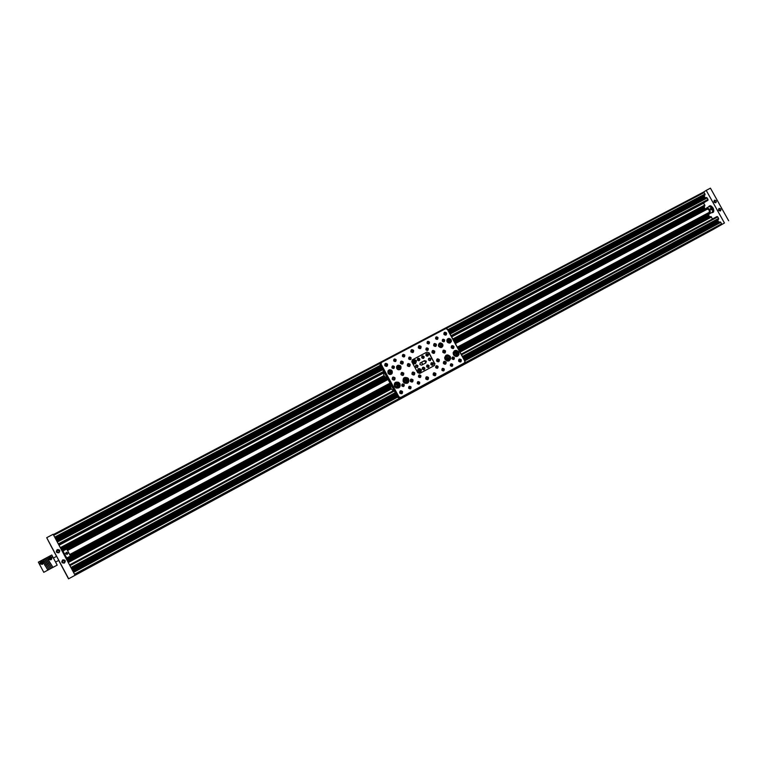 <?xml version="1.0" encoding="UTF-8"?>
<svg xmlns="http://www.w3.org/2000/svg" width="767" height="767" viewBox="0 0 767 767"><rect width="100%" height="100%" fill="white"/><g stroke="black" fill="none" stroke-linecap="round" stroke-linejoin="round"><path stroke-width="1.15" d="M451.638 336.818L703.684 202.939M447.803 329.829L705.007 194.109L704.978 194.991L448.216 330.567M462.482 356.559L718.621 218.48L718.583 219.362L462.875 357.278M74.83 575.336L713.751 229.093L68.531 578.836L58.685 560.418M717.135 227.185L74.84 575.231L718.458 226.37M74.84 575.154L717.126 227.205M721.613 224.635L74.878 575.106L721.613 224.635L721.632 223.82L464.917 362.849M708.449 214.53L709.082 215.958L458.944 350.107M709.801 217.032L709.082 215.958M712.61 218.911L710.712 216.582M717.087 216.505L461.178 354.191L717.068 216.515L717.768 216.908L461.542 354.843M718.621 218.48L717.768 216.908M463.604 358.601L718.219 221.126L717.663 219.851M718.219 221.126L719.034 222.372M464.764 360.711L720.74 222.267L719.983 221.855L464.38 360.02M720.74 222.267L721.632 223.82M717.298 227.099L74.85 575.24M715.994 227.847L74.84 575.298M713.732 229.141L68.531 578.836M724.451 223.015L712.524 229.832L724.451 223.015L706.215 190.389L703.473 192.143L704.154 192.536L446.394 328.362M705.007 194.109L704.154 192.536M448.963 331.938L704.633 196.803L704.068 195.47M704.633 196.803L705.4 198.001M450.085 333.971L707.116 197.886L706.369 197.493L449.711 333.3M707.116 197.886L708.008 199.439L451.025 335.687M707.136 200.801L451.437 336.445L707.136 200.801L708.008 199.439M703.78 202.891L451.581 336.703L704.921 201.98M451.648 336.818L703.742 203.044L704.787 205.968M703.953 206.457L704.585 207.905L454.102 341.296M705.285 208.969L704.585 207.905M67.007 560.188L390.671 386.616M431.246 364.852L433.393 363.711M437.372 361.573L439.203 360.595M458.896 350.03L709.005 215.901M72.261 570.015L396.51 394.938M399.99 393.059L401.496 392.244M408.869 388.255L410.077 387.613M417.536 383.586L418.705 382.944M425.992 379.013L428.254 377.795M433.403 375.015L434.793 374.258M442.118 370.308L443.221 369.713M450.593 365.734L451.667 365.15M458.848 361.276L460.152 360.567M463.651 358.678L718.219 221.222M61.657 550.188L385.974 377.479M423.259 357.623L424.189 357.134M426.433 355.936L428.465 354.853M432.32 352.801L433.662 352.082M454.064 341.219L704.509 207.857M56.077 539.738L381.602 367.661M385.111 365.801L386.606 365.015M394.037 361.084L395.216 360.461M402.733 356.492L404.621 355.495M411.227 351.995L413.451 350.816M418.667 348.065L420.038 347.346L419.961 348.534M420.239 347.23L420.882 346.895M427.42 343.443L428.494 342.868M435.924 338.937L436.969 338.391M444.218 334.556L445.502 333.885M449.011 332.025L704.633 196.898M714.432 200.187C716.301 200.283 716.771 201.127 715.841 202.718C713.972 202.622 713.502 201.779 714.432 200.187M715.381 202.45L714.422 200.743L715.381 202.45M719.034 208.423C720.903 208.519 721.373 209.353 720.443 210.944C718.574 210.858 718.104 210.014 719.034 208.423M719.973 210.685L719.024 208.969L719.973 210.685M708.785 206.476L710.232 205.681C713.051 206.927 714.154 209.036 713.55 212.008L712.112 212.708M712.84 212.526L713.866 210.839M728.65 220.743L710.443 188.164L706.215 190.389M711.316 206.055L709.494 205.892M65.051 572.268L63.393 569.162L65.051 572.268M52.271 548.367L50.612 545.27L52.271 548.367M64.399 563.045C61.696 563.141 61.139 562.086 62.712 559.891C65.406 559.795 65.972 560.85 64.399 563.045M62.99 560.409C61.916 561.799 62.252 562.537 63.997 562.614L64.131 562.547C65.195 561.166 64.859 560.428 63.124 560.351L62.99 560.409M58.906 552.767C56.202 552.854 55.636 551.799 57.218 549.613C59.912 549.517 60.478 550.572 58.906 552.767M57.496 550.14C56.422 551.502 56.748 552.24 58.465 552.345L58.637 552.278C59.701 550.917 59.385 550.179 57.669 550.064L57.496 550.14M50.852 545.586L48.321 540.84L50.852 545.586M53.412 558.031L56.614 556.324L59.232 561.233L58.762 560.38L55.579 562.086M56.374 556.037L53.863 551.339L56.374 556.037M61.782 566.142L59.27 561.444L61.782 566.142M67.093 575.969L64.562 571.223L67.093 575.969M64.811 561.31L63.162 560.514L62.348 561.895M59.318 550.974L57.726 550.275L56.892 551.713M56.528 556.372L46.701 537.686L53.153 534.283L74.907 574.953M46.701 537.686L68.484 578.433M457.314 347.135L709.12 212.411C709.734 210.657 709.139 209.564 707.347 209.142L707.327 209.151M707.711 213.168L709.801 213.629C710.875 210.561 709.849 208.653 706.704 207.905L705.956 209.89M709.772 213.638L712.255 212.315C713.339 209.247 712.303 207.339 709.159 206.591L709.082 206.639M710.29 209.17L711.651 209.88L711.929 209.075L710.568 208.365L710.29 209.17M710.568 209.113L711.795 209.046L710.568 209.113M711.182 209.602L711.651 208.72L711.201 209.64L711.776 209.381M711.287 209.525L711.057 208.413L711.651 208.72M710.712 209.439L710.587 208.777L711.23 209.631M710.913 206.889L712.955 210.714M711.671 212.632L711.949 212.67C714.384 211.069 713.924 208.845 710.558 205.997L708.766 206.524L710.597 205.94C713.559 208.078 714.288 210.283 712.783 212.555L711.651 212.641M709.59 206.476L710.712 206.409C713.243 208.24 713.856 210.12 712.562 212.047M713.444 210.983L712.409 212.2M709.379 206.515L710.961 206.333M712.639 212.373L711.939 212.488L712.639 212.373C714.048 210.244 713.368 208.173 710.587 206.17L708.842 206.764L709.398 206.208M63.239 551.492L62.99 550.974L66.71 548.999L70.478 556.056L66.758 558.04L63.258 551.483L62.76 551.751M62.99 550.974L66.767 558.04M67.908 553.228L66.326 552.298L65.531 553.534L67.122 554.455L67.908 553.228M67.611 553.256C66.911 552.23 66.317 552.307 65.828 553.486C66.528 554.522 67.122 554.445 67.611 553.256M66.643 552.508L67.534 553.697L66.662 552.719L65.991 553.899L66.643 552.508L65.904 553.045M67.285 552.997L66.662 552.739L67.458 552.844M66.096 553.132L66.806 554.234L65.991 553.899M67.352 553.63L67.285 552.978L66.787 554.042L67.343 553.63M62.309 551.022L66.355 558.587M66.336 558.922L62.012 550.85M40.593 564.023L41.092 561.223L43.278 561.549M41.082 561.223L41.274 561.128C43.661 560.955 44.122 561.981 42.655 564.215L42.482 564.301C39.846 564.023 39.376 562.997 41.082 561.223M48.714 559.191L49.673 556.66C52.051 556.478 52.52 557.504 51.073 559.728L50.89 559.814C48.263 559.527 47.794 558.51 49.481 556.746L51.926 557.456M45.598 566.247L45.857 566.727M49.73 562.46L51.015 564.291M48.628 563.007L47.429 561.339M50.238 568.405L44.304 558.98L43.211 559.565L43.431 560.159M50.344 568.798L49.251 569.382L43.22 559.565M51.466 567.724L45.55 558.318L44.457 558.903L44.659 559.469M51.581 568.136L50.497 568.711L44.467 558.894M52.693 567.043L46.787 557.657L45.704 558.232L45.886 558.779M52.827 567.465L51.734 568.05L45.704 558.232M46.969 557.58L47.113 558.088M57.189 565.126L51.782 555.001L46.95 557.571L52.981 567.379L57.189 565.126M49.002 569.085L43.057 559.651L38.35 562.153L43.777 572.316L47.851 570.13L44.668 564.646M49.098 569.469L48.014 570.044L43.757 563.103M48.455 563.074L49.759 564.943M47.343 563.62L46.173 561.99M45.886 564.291L47.238 566.228M45.426 565.941L45.972 566.871M45.56 566.171L45.828 566.698M47.171 563.687L48.503 565.586M46.058 564.224L44.917 562.642M44.505 564.733L45.33 565.988M42.185 562.738L41.581 562.71L42.185 562.738M42.664 562.345L41.955 561.875L41.073 563.093L42.578 563.16L41.955 561.875L41.092 563.103M50.555 558.108L50.018 558.395M49.519 558.683L51.015 558.635L50.296 557.398L49.529 557.839L49.519 558.683L49.529 557.839L51.025 557.801M433.24 363.29L433.374 363.635C433.134 365.341 432.329 365.629 430.977 364.507L430.862 364.239C431.044 362.475 431.84 362.168 433.24 363.29M431.064 363.031L432.559 363.731L432.463 365.207M428.974 365.581L429.06 365.782C428.945 367.594 428.159 367.93 426.701 366.799L426.644 366.674C426.692 364.814 427.468 364.45 428.974 365.581M426.797 365.322L428.293 366.022L428.197 367.498M424.688 367.882L424.717 367.939C424.745 369.838 423.978 370.231 422.416 369.109L422.416 369.1C422.329 367.153 423.087 366.741 424.688 367.882M422.512 367.614L424.055 368.371L423.921 369.799M442.415 339.982L443.566 340.596L443.585 341.689M435.733 337.624L436.902 338.237L436.931 339.321M427.229 342.111L428.417 342.715L428.437 343.817M426.059 348.64L427.248 349.244L427.257 350.366M408.84 357.758L410.009 358.275L410.067 359.502M402.56 355.121L403.72 355.581L403.816 356.856M393.864 359.704L394.938 360.03L395.139 361.449M392.119 366.607L393.394 367.211L393.375 368.371M402.013 384.583L403.221 385.187L403.174 386.405M408.849 386.913L410.029 387.527L409.981 388.754M417.497 382.254L418.667 382.867L418.619 384.075M418.686 375.629L419.856 376.242L419.827 377.431M435.857 366.405L436.989 367.019L436.969 368.189M442.06 369.013L443.173 369.627L443.153 370.806M450.526 364.45L451.629 365.073L451.61 366.233M452.166 357.652L453.268 358.266L453.259 359.407M387.556 364.172C387.642 366.501 386.721 366.99 384.794 365.629C384.698 363.29 385.619 362.81 387.556 364.172M384.948 365.562L385.37 366.032C386.913 366.501 387.546 365.936 387.268 364.335L386.894 363.884C385.331 363.366 384.679 363.922 384.948 365.562M395.034 377.843C395.12 380.183 394.2 380.672 392.273 379.31C392.186 376.971 393.097 376.482 395.034 377.843M392.426 379.243L392.982 379.799C394.459 380.116 395.053 379.512 394.746 378.006L394.248 377.479C392.742 377.105 392.129 377.69 392.426 379.243M403.749 373.184C403.835 375.514 402.924 376.003 401.007 374.651C400.911 372.321 401.822 371.832 403.749 373.184M401.151 374.584L401.524 375.015C403.078 375.542 403.72 374.977 403.461 373.347L403.135 372.954C401.572 372.359 400.911 372.906 401.151 374.584M402.512 391.525C402.608 393.874 401.687 394.363 399.76 393.011C399.665 390.662 400.585 390.173 402.512 391.525M399.914 392.934L400.681 393.596L402.224 391.688L401.534 391.055C400.115 390.892 399.578 391.515 399.914 392.934M413.02 379.838C413.125 382.167 412.215 382.656 410.297 381.314C410.201 378.984 411.102 378.486 413.02 379.838M410.441 381.237L410.796 381.669C412.349 382.196 413.001 381.65 412.732 380.001L412.445 379.627C410.872 379.013 410.201 379.54 410.441 381.237M428.475 377.508C428.58 379.828 427.679 380.317 425.771 378.965C425.675 376.645 426.577 376.156 428.475 377.508M425.915 378.898L425.963 378.965C427.555 380.01 428.302 379.579 428.197 377.68L428.187 377.671C426.586 376.53 425.829 376.942 425.915 378.898M414.726 372.791C414.832 375.121 413.921 375.6 412.004 374.258C411.908 371.928 412.819 371.439 414.726 372.791M412.157 374.181L412.368 374.478C413.959 375.216 414.65 374.708 414.439 372.954L414.285 372.724C412.675 371.899 411.965 372.388 412.157 374.181M410.096 364.325C410.192 366.645 409.281 367.125 407.363 365.773C407.267 363.453 408.178 362.964 410.096 364.325M407.517 365.706L407.689 365.955C409.29 366.76 410 366.271 409.808 364.488L409.674 364.287C408.063 363.405 407.344 363.884 407.517 365.706M403.193 361.88C403.289 364.2 402.378 364.68 400.451 363.328C400.364 361.008 401.275 360.519 403.193 361.88M400.604 363.261L400.834 363.568C402.426 364.287 403.116 363.779 402.905 362.043L402.713 361.775C401.112 360.989 400.412 361.487 400.604 363.261M413.624 350.385C413.72 352.695 412.819 353.175 410.911 351.823C410.815 349.512 411.716 349.033 413.624 350.385M411.054 351.756L411.083 351.804C412.684 352.887 413.432 352.475 413.346 350.557L413.336 350.548C411.735 349.416 410.978 349.819 411.054 351.756M421.054 346.463C421.16 348.764 420.258 349.234 418.351 347.892C418.255 345.591 419.156 345.112 421.054 346.463M418.494 347.825C419.971 348.966 420.757 348.621 420.853 346.799L420.767 346.626C419.261 345.486 418.485 345.85 418.437 347.7L418.494 347.825M436.365 344.278C436.471 346.569 435.579 347.039 433.691 345.696C433.585 343.405 434.477 342.935 436.365 344.278M433.834 345.639C435.081 346.742 435.886 346.511 436.241 344.929L436.078 344.441C434.793 343.328 433.997 343.578 433.671 345.198L433.834 345.639M446.576 332.974C446.682 335.256 445.79 335.725 443.911 334.383C443.805 332.101 444.697 331.632 446.576 332.974M444.055 334.326C445.167 335.4 445.963 335.237 446.461 333.846L446.289 333.137C445.148 332.063 444.342 332.236 443.872 333.664L444.055 334.326M461.293 359.79C461.408 362.082 460.526 362.551 458.647 361.219C458.532 358.927 459.414 358.457 461.293 359.79M458.781 361.152L461.111 361.056L461.005 359.953L458.647 360.116L458.781 361.152M453.93 346.377C454.035 348.659 453.153 349.129 451.274 347.796C451.169 345.514 452.051 345.035 453.93 346.377M451.408 347.729L453.805 347.403L453.642 346.54C452.597 345.486 451.792 345.61 451.245 346.924L451.408 347.729M445.493 350.883C445.608 353.175 444.716 353.645 442.827 352.312C442.722 350.02 443.614 349.541 445.493 350.883M442.962 352.245C444.093 353.319 444.898 353.156 445.387 351.737L445.205 351.046C444.045 349.953 443.24 350.145 442.789 351.622L442.962 352.245M434.707 351.209C434.812 353.51 433.921 353.99 432.032 352.638C431.926 350.346 432.818 349.867 434.707 351.209M432.166 352.58C433.46 353.692 434.266 353.434 434.582 351.804L434.429 351.372C433.096 350.251 432.291 350.529 432.022 352.206L432.166 352.58M439.318 359.618C439.424 361.919 438.532 362.398 436.634 361.056C436.528 358.755 437.43 358.275 439.318 359.618M436.778 360.989C438.015 362.091 438.82 361.861 439.194 360.298L439.031 359.781C437.746 358.659 436.941 358.918 436.624 360.538L436.778 360.989M446.116 362.043C446.221 364.344 445.33 364.814 443.441 363.481C443.336 361.18 444.227 360.701 446.116 362.043M443.575 363.414C444.697 364.488 445.502 364.325 446.001 362.916L445.828 362.206C444.659 361.113 443.853 361.305 443.403 362.781L443.575 363.414M435.877 373.51C435.982 375.82 435.09 376.309 433.192 374.967C433.087 372.647 433.978 372.168 435.877 373.51M433.326 374.89C434.697 376.022 435.493 375.725 435.723 373.999L435.589 373.673C434.16 372.541 433.374 372.867 433.23 374.66L434.707 374.104M451.101 339.695L451.408 341.114C450.43 343.443 449.011 343.674 447.142 341.804L446.835 340.538C447.717 338.074 449.146 337.796 451.101 339.695M451.303 341.603L450.334 342.82M442.664 344.182L442.971 345.303C442.166 347.892 440.737 348.228 438.686 346.3L438.379 345.351C439.079 342.609 440.498 342.226 442.664 344.182M442.866 346.099L441.897 347.317M458.704 352.053L459.021 354.412C457.515 357.067 455.675 357.211 453.489 354.853L453.105 352.82C454.467 349.877 456.336 349.618 458.704 352.053M454.265 350.864C455.953 350.145 457.343 350.586 458.455 352.206L458.771 354.565L457.64 356.214M450.287 356.569L450.68 358.505C449.357 361.554 447.477 361.851 445.042 359.387L444.63 357.825C445.732 354.459 447.621 354.038 450.287 356.569M445.828 355.389C447.525 354.651 448.925 355.102 450.037 356.732L450.43 358.659L449.222 360.749M394.353 366.559C394.439 368.591 393.634 369.023 391.956 367.834C391.879 365.801 392.675 365.38 394.353 366.559M392.11 367.767L392.426 368.141C393.749 368.582 394.296 368.112 394.075 366.722L393.787 366.377C392.455 365.897 391.899 366.358 392.11 367.767M396.108 359.646C396.194 361.669 395.388 362.101 393.711 360.912C393.634 358.879 394.43 358.457 396.108 359.646M393.864 360.845L394.104 361.152C395.446 361.698 396.021 361.257 395.83 359.809L395.619 359.531C394.267 358.937 393.682 359.378 393.864 360.845M404.794 355.054C404.88 357.077 404.084 357.499 402.416 356.31C402.33 354.296 403.126 353.875 404.794 355.054M402.56 356.252L402.675 356.425C404.046 357.163 404.66 356.76 404.506 355.217L404.42 355.073C403.049 354.296 402.426 354.69 402.56 356.252M411.064 357.7C411.15 359.723 410.364 360.135 408.686 358.956C408.61 356.933 409.396 356.521 411.064 357.7M408.84 358.889L408.916 359.023C410.287 359.819 410.911 359.435 410.776 357.863L410.728 357.767C409.357 356.923 408.725 357.297 408.84 358.889M428.283 348.563C428.37 350.577 427.583 350.989 425.934 349.81C425.838 347.806 426.625 347.393 428.283 348.563M426.068 349.752C427.248 350.711 427.919 350.452 428.101 348.985L427.996 348.736C426.797 347.767 426.126 348.036 425.982 349.531L426.068 349.752M429.453 342.024C429.539 344.028 428.763 344.441 427.104 343.261C427.018 341.257 427.804 340.845 429.453 342.024M427.248 343.204C428.389 344.153 429.06 343.923 429.28 342.494L429.165 342.187C428.005 341.229 427.334 341.478 427.142 342.935L427.248 343.204M437.947 337.528C438.043 339.532 437.267 339.934 435.618 338.765C435.531 336.771 436.308 336.358 437.947 337.528M435.752 338.707L437.669 337.701C436.605 336.751 435.924 336.953 435.618 338.285L435.752 338.707M444.63 339.896C444.716 341.89 443.949 342.303 442.3 341.133C442.204 339.139 442.981 338.726 444.63 339.896M442.434 341.066L444.486 340.625L444.342 340.059L442.291 340.538L442.434 341.066M454.352 357.614C454.447 359.608 453.671 360.03 452.031 358.86C451.936 356.856 452.703 356.444 454.352 357.614M452.166 358.793L454.189 358.553L454.064 357.777L452.022 358.064L452.166 358.793M452.703 364.43C452.798 366.434 452.031 366.847 450.382 365.677C450.287 363.673 451.063 363.261 452.703 364.43M450.517 365.61L452.549 365.36L452.415 364.584L450.373 364.9L450.517 365.61M444.246 368.994C444.333 371.007 443.556 371.429 441.907 370.26C441.811 368.246 442.588 367.824 444.246 368.994M442.041 370.193L444.103 369.713L443.949 369.157L441.897 369.704L442.041 370.193L443.134 369.56M438.043 366.377C438.139 368.39 437.353 368.812 435.704 367.642C435.608 365.629 436.394 365.207 438.043 366.377M435.838 367.575C436.931 368.524 437.612 368.304 437.89 366.923L437.756 366.54C436.634 365.591 435.953 365.83 435.723 367.249L435.838 367.575M420.882 375.619C420.968 377.642 420.172 378.064 418.504 376.894C418.418 374.862 419.213 374.44 420.882 375.619M418.657 376.818L418.772 377C420.143 377.719 420.747 377.316 420.594 375.772L420.508 375.648C419.137 374.852 418.523 375.245 418.657 376.818M419.683 382.254C419.77 384.286 418.983 384.718 417.315 383.538C417.229 381.506 418.015 381.074 419.683 382.254M417.459 383.462L417.699 383.768C419.031 384.315 419.597 383.855 419.396 382.417L419.213 382.158C417.862 381.544 417.277 381.976 417.459 383.462L418.619 382.791M411.035 386.923C411.122 388.965 410.326 389.396 408.648 388.217C408.562 386.175 409.357 385.743 411.035 386.923M408.801 388.14L409.252 388.61L410.748 387.086L410.345 386.645L408.801 388.14M404.209 384.583C404.295 386.626 403.5 387.047 401.822 385.868C401.735 383.826 402.531 383.395 404.209 384.583M401.966 385.791L402.454 386.28L403.931 384.746L403.49 384.286L401.966 385.791M388.054 373.203L388.946 374.143C391.621 374.804 392.694 373.759 392.177 371.017L391.438 370.173C388.696 369.349 387.575 370.356 388.054 373.203M391.4 374.191L392.244 372.724M396.798 368.553L397.402 369.291C400.182 370.288 401.342 369.32 400.892 366.386L400.432 365.773C397.613 364.584 396.405 365.504 396.798 368.553M400.125 369.55L400.949 368.15M394.487 386.53L396.088 387.997C399.415 388.418 400.681 386.952 399.914 383.615L398.648 382.321C395.168 381.563 393.778 382.963 394.487 386.53M398.83 387.862L399.693 383.759L398.437 382.465L395.321 382.445M403.221 381.841L404.353 383.059C407.881 383.951 409.3 382.589 408.61 378.946L407.814 377.978C404.161 376.664 402.627 377.949 403.221 381.841M407.526 383.184L408.389 379.09L407.593 378.121L404.046 377.776M426.318 361.161L424.592 360.586L420.345 362.858L419.885 364.603L421.61 365.159L425.858 362.896L426.318 361.161M425.503 363.079L425.647 361.602L423.921 361.036L420.009 363.127M428.504 359.991C429.884 361.113 430.68 360.816 430.891 359.081L430.766 358.783C429.347 357.652 428.552 357.968 428.398 359.752L428.504 359.991M430.009 360.691L430.086 359.224L428.58 358.534M426.03 355.476C427.42 356.597 428.216 356.291 428.408 354.546L428.293 354.268C426.855 353.136 426.068 353.462 425.934 355.255L426.03 355.476M427.545 356.166L427.622 354.718L426.097 354.028M421.745 357.748C423.221 358.889 424.007 358.534 424.093 356.703L424.017 356.54C422.492 355.409 421.725 355.773 421.697 357.643L421.745 357.748M423.279 358.448L423.346 356.991L421.821 356.3M417.449 360.039L417.459 360.039C419.022 361.171 419.789 360.778 419.76 358.879L419.731 358.822C418.13 357.69 417.373 358.093 417.449 360.039M418.993 360.73L419.07 359.272L417.526 358.582M415.628 366.866L415.704 366.99C417.315 367.959 418.053 367.518 417.91 365.648L417.871 365.581C416.27 364.526 415.522 364.958 415.628 366.866M417.162 367.556L417.219 366.022L415.714 365.389M443.614 362.014L444.965 362.733L444.937 364.133M436.807 359.598L438.187 360.317L438.158 361.708M433.384 373.462L434.755 374.181L434.697 375.619M458.8 359.771L460.114 360.49L460.085 361.88M411.879 381.956L411.946 380.499L410.508 379.79M413.595 374.9L413.653 373.471L412.205 372.762M427.305 379.617L427.372 378.169L425.982 377.45M401.362 393.653L401.457 392.158L400 391.448M433.834 344.306L435.253 345.016L435.244 346.348M442.981 350.883L444.352 351.602L444.342 352.964M451.418 346.387L452.77 347.106L452.76 348.458M418.494 346.492L420.048 347.374L420.834 346.809M432.176 351.219L433.595 351.938L433.576 353.299M444.035 333.022L445.435 333.741L445.445 335.035M402.109 363.97L401.956 362.312L400.633 361.88M402.637 375.293L402.694 373.865L401.208 373.155M393.931 379.953L393.998 378.514L392.483 377.805M412.541 352.465L412.56 351.123L411.064 350.414M408.984 366.415L408.897 364.824L407.545 364.306M386.501 366.262L386.539 364.871L384.976 364.172M464.457 362.925L400.748 397.728L398.687 397.066L380.787 364.315L381.352 362.245L445.445 328.487L447.439 329.158L465.023 361.18L465.099 362.532L399.981 398.188L397.929 397.527L398.974 396.903L400.69 397.459L464.457 362.925L464.888 361.238L447.305 329.216L445.637 328.65L381.544 362.427L381.074 364.152L398.974 396.903M381.074 364.152L380.068 364.852L397.929 397.527M434.362 365.581L434.707 363.663L428.782 352.849L426.979 352.034L412.138 359.953M426.979 352.034L428.782 352.849M434.707 363.663L429.002 352.705M434.937 363.52L434.4 365.562L419.827 373.385L417.785 372.724L411.831 361.832L412.378 359.79M380.068 364.852L380.988 362.523M426.759 352.178L412.167 359.934M398.926 365.255L397.335 365.552M390.259 369.895L388.591 370.193M439.194 343.338L440.517 343.05M447.65 338.851L448.935 338.573M454.821 351.554C456.95 350.989 458.052 351.861 458.12 354.172L457.19 355.466C455.157 356.041 454.045 355.226 453.853 353.021L454.821 351.554M456.835 353.903L456.125 354.325L455.33 353.021L456.039 352.59L456.835 353.903M456.787 353.031L455.33 353.021M456.72 353.97L456.672 353.108M447.027 341.555L446.854 340.606C447.602 338.352 448.916 338.017 450.804 339.618L451.207 341.152C450.574 343.089 449.376 343.501 447.592 342.398M448.762 341.526L448.264 340.788L449.452 339.992L449.951 340.721L448.762 341.526M449.951 340.721L448.58 340.097M449.52 341.497L449.836 340.807M444.419 340.673L444.208 341.373M443.221 341.67L443.441 340.692M438.772 346.444L438.408 345.399L439.481 343.29C441.255 342.772 442.348 343.463 442.77 345.351L441.687 347.307L438.849 346.569M441.399 345.725L440.661 346.118L439.922 344.767L441.389 344.853L441.399 345.725M441.389 344.853L439.922 344.786M441.284 345.783L441.284 344.929M436.03 345.083L435.742 346.147M434.784 346.348L435.023 345.15M399.885 369.56L397.383 369.253C396.175 367.844 396.261 366.588 397.651 365.485L400.269 365.907C401.352 367.316 401.218 368.534 399.885 369.56M398.083 367L398.84 366.597L399.588 367.959L398.083 367.882L398.84 366.597M399.588 367.077L398.735 366.664M399.482 368.016L399.482 367.144M393.097 368.39L393.346 367.268M392.656 367.633L392.464 368.17M389.32 369.809L389.809 369.713M386.673 376.933L384.411 372.8M383.979 372.235C383.26 374.296 383.816 375.993 385.638 377.297L387.162 377.824M392.09 371.324C392.397 373.836 391.333 374.766 388.917 374.104L387.977 373.002C387.718 370.403 388.821 369.502 391.285 370.317L392.09 371.324M389.588 372.81L389.741 371.295L390.614 371.42L390.461 372.944L389.588 372.81M390.969 372.254L389.694 371.372M390.413 372.935L390.873 372.321M445.665 356.808C447.707 355.179 449.069 355.706 449.75 358.381L449.481 359.263C447.564 360.883 446.202 360.423 445.378 357.882L445.665 356.808M448.494 358.036L447.228 358.716L447.219 357.211L448.494 358.036L447.18 357.288M448.005 358.764L448.379 358.103M453.086 358.544L452.022 358.074M443.681 363.568L445.033 362.877L443.7 363.596M444.687 363.069L443.431 362.465M403.116 385.427L401.879 384.852M402.579 384.162L403.193 384.468M393.72 389.828L391.458 385.696M391.065 384.967C390.23 387.345 390.93 389.157 393.164 390.413L393.576 390.566M405.82 382.733L404.669 382.34C403.011 380.25 403.404 378.86 405.848 378.16L407.172 378.677C408.619 380.777 408.169 382.119 405.82 382.733M405.475 379.607L406.769 380.451L406.328 381.189L405.034 380.355L405.475 379.607M406.337 379.655L405.436 379.684M406.769 380.451L406.242 379.723M406.27 381.189L406.663 380.518M398.15 387.21L396.28 387.22C394.497 385.82 394.439 384.43 396.098 383.03L398.131 383.117C399.751 384.555 399.751 385.916 398.15 387.21M396.453 384.564L397.968 384.708L397.92 385.6L397.143 385.964L396.453 384.564M397.229 384.19L396.453 384.583M397.968 384.708L397.133 384.257M397.824 385.648L397.862 384.775M420.517 372.733L417.632 372.014L418.283 368.659L421.284 369.579L420.517 372.733M419.031 371.401L419.904 371.449L419.904 369.905L419.031 369.857L419.031 371.401M419.77 371.439L419.693 370.049L418.945 370.001M417.478 360.078L418.466 358.688M418.696 358.831L417.603 360.26M414.285 372.724L413.49 373.232L412.972 372.244M422.55 356.329L423.624 358.294M425.148 361.084L425.81 362.292M427.468 365.341L428.561 367.345M417.584 360.001L418.341 360.73M424.86 368.649L424.544 368.055M422.655 364.603L421.438 362.36M419.904 359.56L419.482 359.061M421.61 362.273L422.828 364.507M428.485 367.393L427.353 365.313M425.79 362.465L425.004 361.008M423.547 358.342L422.425 356.291M408.562 363.75L409.079 364.689M413.183 372.216L413.672 373.117M422.253 368.582L423.24 369.78M415.541 363.663L412.627 362.887L413.317 359.589L416.328 360.528L415.541 363.663M414.065 362.321L414.937 362.369L414.937 360.835L413.624 361.525L414.065 362.321M414.813 362.36L414.726 360.979L413.979 360.931M383.768 372.839L58.982 545.184L383.768 372.829M400.978 363.702L402.292 363.002L400.978 363.702M409.233 359.32L410.93 358.419L409.233 359.32M426.462 350.174L428.139 349.282L426.462 350.183M55.166 538.041L380.768 366.127L55.186 538.079M448.187 330.529L704.998 194.933M71.389 568.376L395.705 393.461L71.408 568.414M462.856 357.24L718.602 219.304M67.352 550.121L387.881 379.147M455.176 343.261L705.937 209.506M439.184 360.701L437.478 361.621M433.403 363.798L431.322 364.919M390.671 386.721L67.055 560.274M67.093 560.351L390.671 386.808M431.39 364.977L433.413 363.884M438.34 361.247L439.165 360.806M458.982 350.174L709.13 216.016M709.475 216.639L459.356 350.864M390.796 387.651L67.515 561.137M67.822 561.703L390.988 388.217L67.803 561.674M459.634 351.363L710.798 216.534M711.479 216.927L459.989 352.015M391.333 388.888L68.215 562.441M68.263 562.527L391.391 388.955M460.027 352.091L711.536 216.994M69.538 564.915L393.998 390.336L69.538 564.915M402.09 385.983L403.289 385.331L402.09 385.983M410.566 381.42L412.013 380.643L410.566 381.42M418.772 377L419.923 376.386L418.772 377M435.963 367.757L437.056 367.163L435.963 367.757M452.29 358.975L453.335 358.41L452.29 358.975M454.093 358.851L453.057 359.407M445.953 363.232L444.381 364.076M437.784 367.633L436.749 368.189M412.867 381.046L411.256 381.908M394.363 391.007L69.931 565.653M718.602 218.403L462.443 356.482M395.273 392.675L70.928 567.513M71.753 569.056L396.04 394.065M399.751 392.062L400.92 391.438M409.262 386.932L410.048 386.51M417.9 382.273L418.696 381.841M425.752 378.035L427.555 377.057M433.163 374.037L434.055 373.548M441.936 369.301L442.415 369.042M458.608 360.298L459.423 359.867M463.182 357.834L717.835 220.426M718.19 221.059L463.565 358.534M460.075 360.413L458.762 361.123M451.581 364.996L450.497 365.581M428.178 377.632L425.906 378.86M409.99 387.45L408.782 388.112M401.409 392.081L399.895 392.905M396.424 394.775L72.175 569.843M72.213 569.919L396.462 394.852M399.933 392.972L401.457 392.158M408.821 388.179L410.029 387.527M417.478 383.5L418.667 382.867M425.944 378.936L427.468 378.112M433.355 374.929L434.755 374.181M442.07 370.231L443.173 369.627M450.536 365.648L451.619 365.063M458.8 361.19L460.114 360.48M70.976 567.599L395.321 392.762M720.798 222.334L464.802 360.787M397.69 397.085L73.546 572.403M399.348 398.361L74.533 574.262M718.343 221.327L463.728 358.831M460.219 360.73L458.954 361.41M451.725 365.313L450.699 365.869M443.278 369.876L442.223 370.442M434.86 374.421L433.508 375.149M428.312 377.958L426.097 379.157M418.763 383.107L417.641 383.721M410.134 387.776L408.984 388.399M401.563 392.407L400.096 393.193M396.597 395.082L72.357 570.178M72.779 570.974L396.98 395.791M400.94 393.663L401.544 393.327M427.459 379.329L428.254 378.898M434.841 375.341L435.656 374.9M443.259 370.787L443.805 370.499M451.725 366.214L452.271 365.926M460.21 361.631L461.063 361.171M464.112 359.522L718.698 221.97M72.309 570.102L396.558 395.015M400.038 393.135L401.534 392.33M408.926 388.332L410.105 387.699M417.584 383.653L418.744 383.03M426.049 379.09L428.283 377.882M433.46 375.092L434.831 374.344M442.175 370.384L443.249 369.799M450.651 365.801L451.696 365.236M458.906 361.343L460.19 360.653M463.69 358.764L718.296 221.28M73.095 571.568L397.277 396.338M464.399 360.049L720.04 221.864M73.498 572.316L397.642 397.009M718.458 226.399L74.869 575.145M74.859 575.192L718.439 226.457M708.996 215.815L458.858 349.944M439.203 360.48L437.276 361.516M432.665 363.989L431.179 364.785M390.681 386.51L66.959 560.092M708.622 215.115L458.436 349.186M438.053 360.116L436.711 360.835M432.895 362.877L430.814 363.999M390.892 385.389L66.499 559.239M66.921 560.015L390.681 386.415M431.131 364.728L432.636 363.913M437.2 361.468L439.203 360.394M458.819 349.877L708.976 215.738M66.317 558.443L390.863 384.603M436.615 360.087L437.42 359.665M458.1 348.582L709.37 213.993M708.497 213.648L457.726 347.902M390.48 383.903L70.161 555.394M70.113 555.298L390.441 383.826M457.688 347.825L708.401 213.609M704.509 207.761L454.016 341.142M433.623 351.995L432.262 352.724M428.456 354.757L426.356 355.869M424.18 357.029L423.221 357.547M385.868 377.431L61.609 550.092M704.135 207.061L453.604 340.385M433.93 350.855L431.994 351.88M428.072 353.97L425.896 355.131M423.796 356.243L422.799 356.78M385.044 376.865L61.149 549.23M61.571 550.016L385.782 377.383M423.183 357.47L424.161 356.943M426.289 355.811L428.437 354.67M432.214 352.657L433.585 351.928M453.978 341.075L704.48 207.684M60.775 548.52L384.526 376.319M425.953 354.287L426.5 353.99M453.259 339.762L704.873 205.93M704.883 205.105L452.885 339.072M384.085 375.648L60.353 547.743M703.78 203.092L451.677 336.876M428.139 349.368L426.529 350.222M410.93 358.505L409.3 359.368M403.078 362.666L401.045 363.75M383.74 372.925L59.021 545.251M60.305 547.657L384.046 375.562M452.837 338.995L704.863 205.029M443.575 340.615L442.511 341.181L443.575 340.615M435.253 345.035L433.901 345.754L435.253 345.035M427.257 349.273L426.145 349.867L427.257 349.273M410.844 357.988L408.907 359.004L410.844 357.988M402.148 362.599L400.671 363.376L402.148 362.599M393.404 367.23L392.177 367.882L393.404 367.23M384.075 372.187L58.762 544.762L384.075 372.187M58.723 544.685L384.037 372.11M392.138 367.815L393.366 367.163M400.633 363.309L402.109 362.532M408.869 358.946L410.048 358.323M426.097 349.8L427.229 349.206M433.863 345.687L435.215 344.968M442.463 341.123L443.537 340.548M451.408 336.377L707.999 200.264M707.174 197.944L450.124 334.048M382.733 369.732L57.304 542.039M402.359 361.478L400.432 362.503M393.481 366.185L391.975 366.99M383.644 371.401L58.292 543.899M704.758 197.004L449.088 332.169M445.55 334.038L444.333 334.69M437.027 338.554L436.049 339.062M429.309 342.628L427.545 343.558M420.92 347.058L418.782 348.189M413.49 350.989L411.342 352.13M404.65 355.667L402.857 356.607M395.964 360.26L394.171 361.209M386.664 365.178L385.235 365.926M381.688 367.805L56.164 539.901M56.585 540.697L382.071 368.515M412.598 352.369L413.25 352.024M420.009 348.448L420.68 348.093M445.483 334.978L446.202 334.594M449.472 332.859L705.113 197.637M56.125 539.824L381.65 367.738M385.178 365.869L386.635 365.102M394.104 361.152L395.245 360.548M402.8 356.559L404.64 355.581M411.285 352.072L413.48 350.912M418.724 348.132L420.91 346.981M427.478 343.511L428.523 342.954M435.992 339.004L436.998 338.477M444.275 334.633L445.531 333.961M449.059 332.101L704.71 196.946M382.321 368.965L56.854 541.195L382.33 368.994M449.73 333.338L706.426 197.493M57.257 541.953L382.695 369.656M704.911 202.143L451.514 336.579M427.353 349.503L427.976 349.071M427.324 349.416L426.241 349.992M410.891 358.141L409.012 359.138M402.215 362.743L400.777 363.5M383.883 372.465L58.838 544.915M58.867 544.953L383.864 372.522M400.805 363.539L402.224 362.781M409.041 359.167L410.901 358.179M426.27 350.02L427.334 349.455M451.533 336.617L704.892 202.2M428.13 349.148L426.347 350.097L428.13 349.148M410.92 358.285L409.118 359.234L410.92 358.285M403.058 362.455L402.263 362.877M383.816 372.666L58.915 545.059L383.816 372.666M53.316 534.58L703.464 192.143L53.316 534.58M380.087 363.309L53.7 535.299M704.988 194.022L447.765 329.752M380.327 365.332L54.697 537.159M55.56 538.779L381.132 366.789M384.775 364.871L386.779 363.807M393.72 360.135L395.302 359.301M402.416 355.543L403.145 355.159M410.882 351.075L412.857 350.03M418.322 347.144L419.348 346.598M427.104 342.504L427.765 342.159M435.618 338.007L436.25 337.672M443.872 333.645L444.822 333.146M448.551 331.181L704.25 196.093M704.605 196.726L448.925 331.871M445.426 333.722L444.112 334.422M436.902 338.228L435.819 338.803M428.417 342.715L427.305 343.3M419.961 347.183L418.552 347.921M413.394 350.653L412.732 350.998M412.665 351.037L411.112 351.852M404.564 355.322L403.854 355.696M403.806 355.715L402.617 356.348M395.139 360.298L393.922 360.941M386.53 364.852L385.005 365.658M381.515 367.498L55.981 539.565M56.02 539.642L381.554 367.575M385.053 365.725L386.568 364.929M393.97 361.008L395.178 360.375M402.665 356.415L404.592 355.399M411.16 351.919L413.423 350.73M418.6 347.988L420 347.25M427.353 343.367L428.456 342.782M435.867 338.87L436.931 338.295M444.151 334.489L445.464 333.789M54.745 537.245L380.374 365.408M433.7 352.168L432.377 352.868M428.465 354.958L426.519 355.993M424.189 357.23L423.307 357.7M386.079 377.527L61.705 550.275M61.753 550.351L386.175 377.565M423.346 357.777L424.189 357.326M426.596 356.041L428.465 355.044M432.435 352.925L433.719 352.245M454.141 341.373L704.633 207.962M704.988 208.586L454.524 342.053M434.371 352.791L433.393 353.309M387.21 377.92L62.357 551.032M62.654 551.578L63.143 551.32M66.902 549.316L387.479 378.419M454.783 342.542L706.119 208.566M705.937 209.41L455.138 343.185M387.843 379.071L67.304 550.035M710.673 208.883L710.76 209.391M67.534 553.697L66.806 554.234M42.022 561.166C39.874 562.096 39.769 563.131 41.715 564.263C43.863 563.333 43.968 562.297 42.022 561.166M41.293 561.233C39.779 562.537 39.913 563.572 41.706 564.32C39.913 563.572 39.769 562.547 41.293 561.233L42.032 561.108C43.824 561.847 43.968 562.873 42.453 564.196L41.706 564.32L42.482 564.224L43.163 561.645M40.632 563.841L42.482 564.224M48.906 557.504C48.762 559.737 49.673 560.226 51.638 558.97C51.782 556.727 50.871 556.248 48.906 557.504M51.696 558.999L50.852 559.709C49.078 559.91 48.407 559.162 48.848 557.475L49.702 556.756C51.475 556.564 52.137 557.312 51.696 558.999M48.848 559.114L50.871 559.747L51.715 559.028M423.921 361.036L424.592 360.586M400.69 397.459L399.981 398.188M457.065 355.543L457.065 355.543C455.032 356.128 453.92 355.313 453.728 353.098L454.697 351.631M455.004 351.708C457.832 351.602 458.541 352.782 457.142 355.226C454.313 355.332 453.594 354.153 455.004 351.708M457.113 355.159C458.465 352.801 457.784 351.66 455.052 351.756C453.69 354.124 454.38 355.255 457.113 355.159M450.699 339.695C451.111 342.6 450.047 343.319 447.506 341.833C447.094 338.928 448.158 338.209 450.699 339.695M447.564 341.794C450.018 343.223 451.044 342.533 450.651 339.723C448.196 338.295 447.171 338.985 447.564 341.794M447.679 338.966L447.065 339.58M441.562 347.384L440.977 347.595L441.562 347.384M439.654 343.443C442.511 343.482 443.173 344.69 441.648 347.067C438.782 347.02 438.12 345.821 439.654 343.443M441.619 346.991C443.096 344.709 442.454 343.539 439.702 343.501C438.225 345.792 438.858 346.952 441.619 346.991M398.658 369.799L398.073 369.694M397.373 365.667L396.654 366.463M399.828 369.32C396.903 369.291 396.232 368.074 397.824 365.648C400.748 365.677 401.419 366.894 399.828 369.32M397.862 365.706C396.338 368.045 396.98 369.224 399.799 369.253C401.333 366.914 400.681 365.734 397.862 365.706M389.885 374.44L389.262 374.315M390.278 374.517L391.314 374.114L390.278 374.517M391.947 371.362C391.784 374.344 390.547 374.842 388.236 372.887C388.409 369.905 389.646 369.397 391.947 371.362M388.313 372.848C390.537 374.747 391.736 374.258 391.889 371.391C389.665 369.493 388.476 369.982 388.313 372.848M388.629 370.308L387.901 371.142M446.279 356.147L445.263 357.968C445.694 360.03 446.854 360.72 448.724 360.02M445.924 356.885C448.321 355.437 449.462 356.176 449.357 359.1C446.96 360.548 445.819 359.809 445.924 356.885M449.309 359.052C449.404 356.233 448.302 355.524 445.991 356.923C445.886 359.742 446.998 360.452 449.309 359.052M405.638 382.714L404.621 382.369M404.506 378.534C403.145 379.78 403.164 381.074 404.554 382.417L407.028 382.436L404.669 382.34M405.877 382.465C403.298 380.95 403.308 379.579 405.906 378.342C408.495 379.866 408.485 381.237 405.877 382.465M405.916 378.409C403.404 379.598 403.394 380.921 405.887 382.388C408.399 381.199 408.408 379.876 405.916 378.409M396.884 387.393L396.251 387.239M395.791 383.212C394.334 384.65 394.468 386.012 396.175 387.287L398.322 387.124L396.28 387.22M398.111 386.971C395.168 386.817 394.554 385.561 396.251 383.203C399.195 383.347 399.808 384.612 398.111 386.971M396.299 383.26C394.65 385.542 395.245 386.75 398.083 386.894C399.722 384.622 399.128 383.404 396.299 383.26M419.281 372.973L417.574 372.053M418.063 368.793L417.516 372.081L420.594 372.695L417.632 372.014M420.469 372.494C417.555 372.474 416.884 371.247 418.456 368.822C421.371 368.841 422.042 370.068 420.469 372.494M418.494 368.879C416.98 371.218 417.622 372.407 420.441 372.426C421.955 370.087 421.313 368.898 418.494 368.879M419.146 368.601L419.798 368.706M418.283 360.615L419.885 359.522M414.372 363.903L412.569 362.925M413.049 359.752L412.512 362.964L415.676 363.587L412.627 362.887M415.493 363.424C412.579 363.395 411.908 362.168 413.48 359.742C416.404 359.771 417.075 360.998 415.493 363.424M413.528 359.8C412.004 362.139 412.656 363.328 415.474 363.347C416.989 361.017 416.347 359.828 413.528 359.8M459.615 351.334L710.741 216.524M720.731 225.143L74.878 575.106M73.076 571.53L397.258 396.299M66.336 558.481L390.882 384.641M436.615 360.145L437.468 359.685M458.12 348.621L709.35 214.041M60.794 548.568L384.545 376.357M425.934 354.344L426.577 353.999M453.278 339.791L704.844 205.978M62.645 551.54L63.134 551.281M66.882 549.277L387.469 378.39M454.773 342.513L706.139 208.519M707.347 209.142L455.358 343.587M388.064 379.483L67.554 550.485M390.058 383.126L69.711 554.522M706.704 207.905L709.159 206.591M65.991 557.81L66.489 557.542M51.782 555.001L46.95 557.571M43.057 559.651L38.35 562.153M49.702 556.756L48.858 557.475C48.417 559.162 49.088 559.91 50.852 559.709L50.871 559.747M432.693 364.076L433.374 363.635M428.389 366.223L429.06 365.782M424.055 368.371L424.717 367.939M430.21 359.531L430.891 359.081M427.737 354.996L428.408 354.546M423.422 357.163L424.093 356.703M419.098 359.32L419.76 358.879M445.148 363.443L446.001 362.916M437.123 367.403L437.89 366.923M438.36 360.835L439.194 360.298M434.889 374.507L435.723 373.999M451.753 365.84L452.549 365.36M453.393 359.042L454.189 358.553M460.229 361.583L461.111 361.056M443.326 370.183L444.103 369.713M427.382 378.189L428.197 377.68M443.709 341.162L444.486 340.625M435.407 345.505L436.241 344.929M444.534 352.293L445.387 351.737M452.933 347.978L453.805 347.403M437.046 338.688L437.804 338.151M428.532 343.022L429.28 342.494M433.748 352.369L434.582 351.804M445.608 334.441L446.461 333.846M412.56 351.123L413.346 350.557M399.693 397.852L398.936 398.313M386.156 364.421L386.894 363.884M408.897 364.824L409.674 364.287M403.72 355.581L404.42 355.073M394.938 360.03L395.619 359.531M393.5 377.978L394.248 377.479M402.368 373.471L403.135 372.954M410.009 358.275L410.728 357.767M401.956 362.312L402.713 361.775M393.107 366.856L393.787 366.377M418.475 382.608L419.213 382.158M400.767 391.534L401.534 391.055M402.79 384.727L403.49 384.286M409.636 387.095L410.345 386.645M419.77 376.108L420.508 375.648M411.658 380.125L412.445 379.627M417.219 366.022L417.871 365.581M425.723 361.775L426.394 361.324M453.853 353.021L453.728 353.098C455.828 357.94 456.461 355.14 456.998 355.581M386.386 376.779L385.638 377.297M445.378 357.882L445.263 357.968C446.921 360.471 448.033 361.18 448.58 360.107M393.816 390L393.164 390.413M422.243 368.543L424.228 367.489"/></g></svg>
